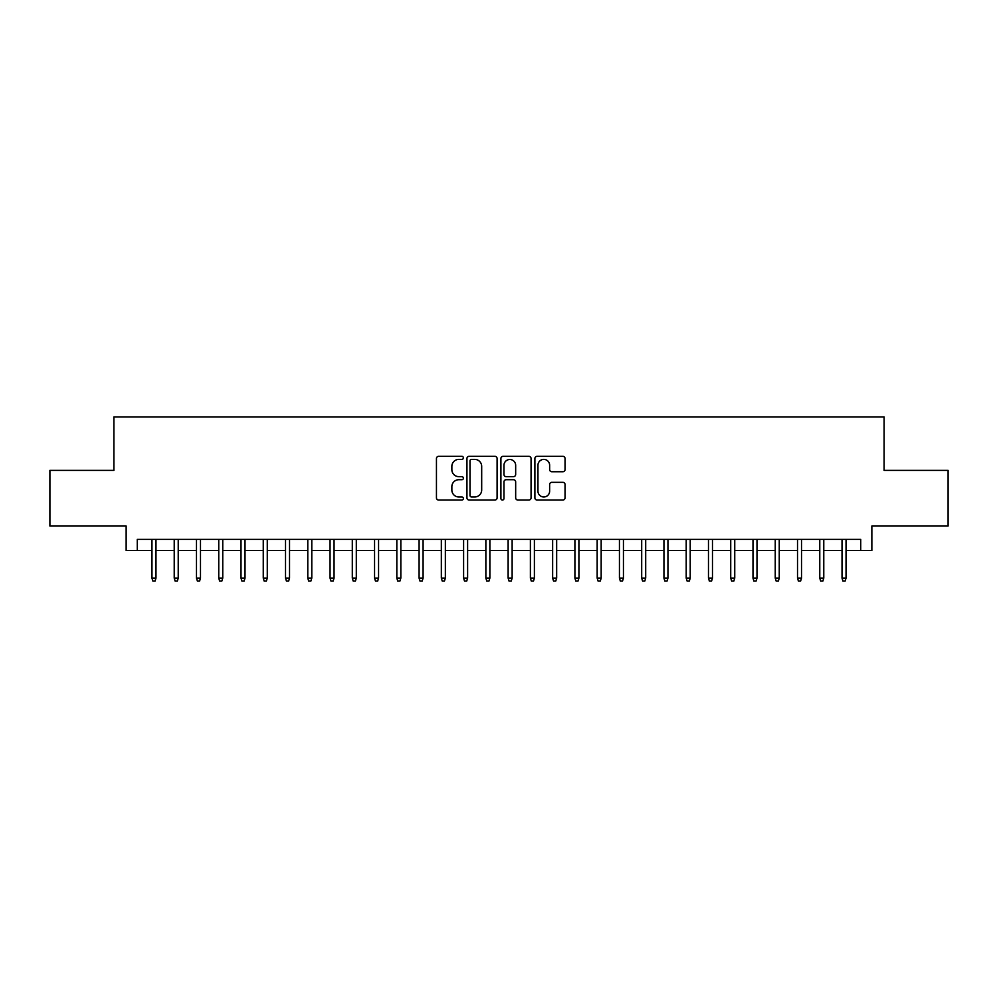 <?xml version="1.0" encoding="UTF-8"?>
<svg xmlns="http://www.w3.org/2000/svg" width="998" height="998" viewBox="0 0 998 998"><rect width="100%" height="100%" fill="white"/><g stroke="black" fill="none" stroke-linecap="round" stroke-linejoin="round"><path stroke-width="1.5" d="M463.384 457.87A1.534 1.534 0 0 0 461.849 456.336L438.633 456.336A2.183 2.183 0 0 0 436.45 458.519L436.45 497.852A2.183 2.183 0 0 0 438.633 500.035L461.849 500.035A1.534 1.534 0 0 0 463.384 498.501A1.534 1.534 0 0 0 461.849 496.979L458.855 496.979A6.986 6.986 0 0 1 451.857 489.981L451.857 486.712A6.986 6.986 0 0 1 458.855 479.714L461.849 479.714A1.534 1.534 0 0 0 463.384 478.192A1.534 1.534 0 0 0 461.849 476.657L458.855 476.657A6.986 6.986 0 0 1 451.857 469.671L451.857 466.39A6.986 6.986 0 0 1 458.855 459.392L461.849 459.392A1.534 1.534 0 0 0 463.384 457.87M562.86 471.742A2.183 2.183 0 0 0 565.043 469.559L565.043 458.519A2.183 2.183 0 0 0 562.86 456.336L537.074 456.336A2.183 2.183 0 0 0 534.891 458.519L534.891 497.852A2.183 2.183 0 0 0 537.074 500.035L562.86 500.035A2.183 2.183 0 0 0 565.043 497.852L565.043 484.529A2.183 2.183 0 0 0 562.86 482.333L551.819 482.333A2.183 2.183 0 0 0 549.636 484.529L549.636 491.128A5.851 5.851 0 0 1 543.798 496.979A5.851 5.851 0 0 1 537.947 491.128L537.947 465.243A5.851 5.851 0 0 1 543.798 459.392A5.851 5.851 0 0 1 549.636 465.243L549.636 469.559A2.183 2.183 0 0 0 551.819 471.742L562.86 471.742M137.275 550.534L137.275 539.407L860.725 539.407L860.725 550.534L871.853 550.534L871.853 526.046L948.1 526.046L948.1 470.395L884.103 470.395L884.103 416.977L113.897 416.977L113.897 470.395L49.9 470.395L49.9 526.046L126.147 526.046L126.147 550.534L151.958 550.534M497.091 458.519A2.183 2.183 0 0 0 494.908 456.336L469.122 456.336A2.183 2.183 0 0 0 466.939 458.519L466.939 497.852A2.183 2.183 0 0 0 469.122 500.035L494.908 500.035A2.183 2.183 0 0 0 497.091 497.852L497.091 458.519M503.092 456.336L528.878 456.336A2.183 2.183 0 0 1 531.061 458.519L531.061 497.852A2.183 2.183 0 0 1 528.878 500.035L517.85 500.035A2.183 2.183 0 0 1 515.667 497.852L515.667 481.897A2.183 2.183 0 0 0 513.471 479.714L506.161 479.714A2.183 2.183 0 0 0 503.965 481.897L503.965 498.501A1.534 1.534 0 0 1 502.443 500.035A1.534 1.534 0 0 1 500.909 498.501L500.909 458.519A2.183 2.183 0 0 1 503.092 456.336M155.975 550.534L174.226 550.534M178.23 550.534L196.481 550.534M200.486 550.534L218.749 550.534M222.754 550.534L241.005 550.534M245.009 550.534L263.26 550.534M267.277 550.534L285.528 550.534M289.532 550.534L307.783 550.534M311.788 550.534L330.051 550.534M334.056 550.534L352.306 550.534M356.311 550.534L374.562 550.534M378.566 550.534L396.83 550.534M400.834 550.534L419.085 550.534M423.09 550.534L441.341 550.534M445.358 550.534L463.608 550.534M467.613 550.534L485.864 550.534M489.868 550.534L508.132 550.534M512.136 550.534L530.387 550.534M534.392 550.534L552.643 550.534M556.659 550.534L574.91 550.534M578.915 550.534L597.166 550.534M601.17 550.534L619.434 550.534M623.438 550.534L641.689 550.534M645.694 550.534L663.944 550.534M667.949 550.534L686.212 550.534M690.217 550.534L708.468 550.534M712.472 550.534L730.723 550.534M734.74 550.534L752.991 550.534M756.995 550.534L775.246 550.534M779.251 550.534L797.514 550.534M801.519 550.534L819.77 550.534M823.774 550.534L842.025 550.534M846.042 550.534L860.725 550.534M471.518 459.392A1.534 1.534 0 0 0 469.996 460.926L469.996 495.445A1.534 1.534 0 0 0 471.518 496.979L474.686 496.979A6.986 6.986 0 0 0 481.685 489.981L481.685 466.39A6.986 6.986 0 0 0 474.686 459.392L471.518 459.392M515.667 465.355A5.851 5.851 0 0 0 509.816 459.504A5.851 5.851 0 0 0 503.965 465.355L503.965 474.474A2.183 2.183 0 0 0 506.161 476.657L513.471 476.657A2.183 2.183 0 0 0 515.667 474.474L515.667 465.355M151.958 578.129L152.856 581.023L155.077 581.023L155.975 578.129L151.958 578.129L151.958 539.407M155.975 578.129L155.975 539.407M174.226 578.129L175.112 581.023L177.345 581.023L178.23 578.129L174.226 578.129L174.226 539.407M178.23 578.129L178.23 539.407M196.481 578.129L197.379 581.023L199.6 581.023L200.486 578.129L196.481 578.129L196.481 539.407M200.486 578.129L200.486 539.407M218.749 578.129L219.635 581.023L221.855 581.023L222.754 578.129L218.749 578.129L218.749 539.407M222.754 578.129L222.754 539.407M241.005 578.129L241.89 581.023L244.123 581.023L245.009 578.129L241.005 578.129L241.005 539.407M245.009 578.129L245.009 539.407M263.26 578.129L264.158 581.023L266.379 581.023L267.277 578.129L263.26 578.129L263.26 539.407M267.277 578.129L267.277 539.407M285.528 578.129L286.414 581.023L288.647 581.023L289.532 578.129L285.528 578.129L285.528 539.407M289.532 578.129L289.532 539.407M307.783 578.129L308.669 581.023L310.902 581.023L311.788 578.129L307.783 578.129L307.783 539.407M311.788 578.129L311.788 539.407M330.051 578.129L330.937 581.023L333.157 581.023L334.056 578.129L330.051 578.129L330.051 539.407M334.056 578.129L334.056 539.407M352.306 578.129L353.192 581.023L355.425 581.023L356.311 578.129L352.306 578.129L352.306 539.407M356.311 578.129L356.311 539.407M374.562 578.129L375.46 581.023L377.681 581.023L378.566 578.129L374.562 578.129L374.562 539.407M378.566 578.129L378.566 539.407M396.83 578.129L397.715 581.023L399.936 581.023L400.834 578.129L396.83 578.129L396.83 539.407M400.834 578.129L400.834 539.407M419.085 578.129L419.971 581.023L422.204 581.023L423.09 578.129L419.085 578.129L419.085 539.407M423.09 578.129L423.09 539.407M441.341 578.129L442.239 581.023L444.459 581.023L445.358 578.129L441.341 578.129L441.341 539.407M445.358 578.129L445.358 539.407M463.608 578.129L464.494 581.023L466.727 581.023L467.613 578.129L463.608 578.129L463.608 539.407M467.613 578.129L467.613 539.407M485.864 578.129L486.762 581.023L488.983 581.023L489.868 578.129L485.864 578.129L485.864 539.407M489.868 578.129L489.868 539.407M508.132 578.129L509.017 581.023L511.238 581.023L512.136 578.129L508.132 578.129L508.132 539.407M512.136 578.129L512.136 539.407M530.387 578.129L531.273 581.023L533.506 581.023L534.392 578.129L530.387 578.129L530.387 539.407M534.392 578.129L534.392 539.407M552.643 578.129L553.541 581.023L555.761 581.023L556.659 578.129L552.643 578.129L552.643 539.407M556.659 578.129L556.659 539.407M574.91 578.129L575.796 581.023L578.029 581.023L578.915 578.129L574.91 578.129L574.91 539.407M578.915 578.129L578.915 539.407M597.166 578.129L598.064 581.023L600.285 581.023L601.17 578.129L597.166 578.129L597.166 539.407M601.17 578.129L601.17 539.407M619.434 578.129L620.319 581.023L622.54 581.023L623.438 578.129L619.434 578.129L619.434 539.407M623.438 578.129L623.438 539.407M641.689 578.129L642.575 581.023L644.808 581.023L645.694 578.129L641.689 578.129L641.689 539.407M645.694 578.129L645.694 539.407M663.944 578.129L664.843 581.023L667.063 581.023L667.949 578.129L663.944 578.129L663.944 539.407M667.949 578.129L667.949 539.407M686.212 578.129L687.098 581.023L689.331 581.023L690.217 578.129L686.212 578.129L686.212 539.407M690.217 578.129L690.217 539.407M708.468 578.129L709.353 581.023L711.586 581.023L712.472 578.129L708.468 578.129L708.468 539.407M712.472 578.129L712.472 539.407M730.723 578.129L731.621 581.023L733.842 581.023L734.74 578.129L730.723 578.129L730.723 539.407M734.74 578.129L734.74 539.407M752.991 578.129L753.877 581.023L756.11 581.023L756.995 578.129L752.991 578.129L752.991 539.407M756.995 578.129L756.995 539.407M775.246 578.129L776.145 581.023L778.365 581.023L779.251 578.129L775.246 578.129L775.246 539.407M779.251 578.129L779.251 539.407M797.514 578.129L798.4 581.023L800.621 581.023L801.519 578.129L797.514 578.129L797.514 539.407M801.519 578.129L801.519 539.407M819.77 578.129L820.655 581.023L822.888 581.023L823.774 578.129L819.77 578.129L819.77 539.407M823.774 578.129L823.774 539.407M842.025 578.129L842.923 581.023L845.144 581.023L846.042 578.129L842.025 578.129L842.025 539.407M846.042 578.129L846.042 539.407"/></g></svg>
